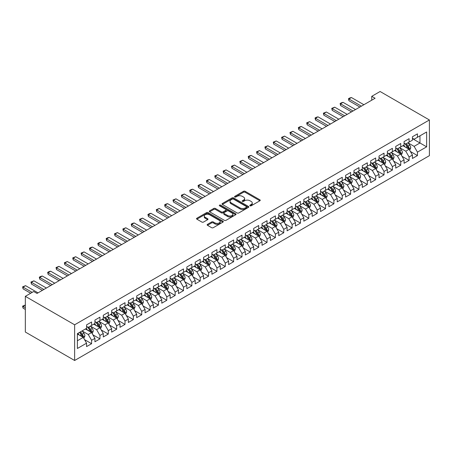 <?xml version="1.0" encoding="UTF-8"?>
<svg xmlns="http://www.w3.org/2000/svg" width="452" height="452" viewBox="0 0 452 452"><rect width="100%" height="100%" fill="white"/><g stroke="black" fill="none" stroke-linecap="round" stroke-linejoin="round"><path stroke-width="0.68" d="M250.035 205.801A0.814 0.469 0 0 0 251.182 205.801L259.894 200.773A1.158 0.672 0 0 0 260.233 200.298A1.158 0.672 0 0 0 259.894 199.824L245.131 191.298A1.158 0.672 0 0 0 243.492 191.298L234.78 196.332A0.814 0.469 0 0 0 234.543 196.665A0.814 0.469 0 0 0 234.78 196.993A0.814 0.469 0 0 0 235.927 196.993L237.051 196.343A3.712 2.141 0 0 1 242.3 196.343L243.532 197.055A3.712 2.141 0 0 1 244.622 198.569A3.712 2.141 0 0 1 243.532 200.083L242.408 200.733A0.814 0.469 0 0 0 242.17 201.067A0.814 0.469 0 0 0 242.408 201.4A0.814 0.469 0 0 0 243.555 201.4L244.679 200.744A3.712 2.141 0 0 1 249.928 200.744L251.159 201.456A3.712 2.141 0 0 1 252.25 202.971A3.712 2.141 0 0 1 251.159 204.485L250.035 205.14A0.814 0.469 0 0 0 249.792 205.468A0.814 0.469 0 0 0 250.035 205.801L250.035 205.14M207.491 224.35A1.158 0.672 0 0 0 207.146 224.825A1.158 0.672 0 0 0 207.491 225.299L211.632 227.689A1.158 0.672 0 0 0 213.271 227.689L222.949 222.101A1.158 0.672 0 0 0 223.288 221.627A1.158 0.672 0 0 0 222.949 221.152L208.186 212.632A1.158 0.672 0 0 0 206.547 212.632L196.869 218.22A1.158 0.672 0 0 0 196.53 218.695A1.158 0.672 0 0 0 196.869 219.163L201.869 222.056A1.158 0.672 0 0 0 203.513 222.056L207.654 219.661A1.158 0.672 0 0 0 207.993 219.192A1.158 0.672 0 0 0 207.654 218.717L205.168 217.282A3.102 1.791 0 0 1 204.264 216.016A3.102 1.791 0 0 1 206.18 214.361A3.102 1.791 0 0 1 209.558 214.751L219.276 220.361A3.102 1.791 0 0 1 220.186 221.627A3.102 1.791 0 0 1 218.271 223.282A3.102 1.791 0 0 1 214.892 222.892L213.271 221.96A1.158 0.672 0 0 0 211.632 221.96L207.491 224.35L207.491 225.299L211.632 222.926L211.632 221.96M25.335 296.331L74.631 324.796L74.631 360.493L25.335 332.034L25.335 296.331L33.685 291.512L37.03 293.438L375.092 98.259L371.747 96.332L371.747 100.191M371.747 96.332L380.104 91.507L429.4 119.966L74.631 324.796M237.136 212.965A1.158 0.672 0 0 0 238.775 212.965L248.453 207.378A1.158 0.672 0 0 0 248.792 206.903A1.158 0.672 0 0 0 248.453 206.428L233.69 197.908A1.158 0.672 0 0 0 232.051 197.908L222.373 203.49A1.158 0.672 0 0 0 222.034 203.965A1.158 0.672 0 0 0 222.373 204.44L237.136 212.965M219.87 205.976A0.814 0.469 0 0 1 220.695 206.089L220.695 205.129L235.701 213.79A1.158 0.672 0 0 1 236.04 214.265A1.158 0.672 0 0 1 235.701 214.74L226.023 220.327A1.158 0.672 0 0 1 224.384 220.327L209.621 211.802L209.621 210.858A1.158 0.672 0 0 0 209.282 211.327A1.158 0.672 0 0 0 209.621 211.802M209.621 210.858L213.762 208.462A1.158 0.672 0 0 1 215.401 208.462L221.39 211.92A1.158 0.672 0 0 0 223.028 211.92L225.78 210.333A1.158 0.672 0 0 0 226.119 209.864A1.158 0.672 0 0 0 225.78 209.389L219.542 205.79A0.814 0.469 0 0 1 219.305 205.457A0.814 0.469 0 0 1 219.808 205.027A0.814 0.469 0 0 1 220.695 205.129M74.631 360.493L429.4 155.669L429.4 119.966M412.439 138.64L419.959 142.979L419.959 135.843L426.643 131.978L417.45 137.289L417.45 133.86L412.439 136.758L412.439 140.182L409.094 142.109L409.094 138.685L404.082 141.583L404.082 145.007L400.743 146.934L400.743 143.51L395.726 146.403L395.726 149.832L392.387 151.759L392.387 148.335L387.37 151.228L387.37 154.652L384.031 156.584L384.031 153.16L379.019 156.053L379.019 159.477L375.674 161.409L375.674 157.98L370.663 160.878L370.663 164.302L367.318 166.229L367.318 162.805L362.306 165.703L362.306 169.127L358.961 171.054L358.961 167.63L353.95 170.523L353.95 173.952L350.611 175.879L350.611 172.455L345.594 175.348L345.594 178.772L342.254 180.704L342.254 177.28L337.237 180.173L337.237 183.597L333.898 185.529L333.898 182.099L328.886 184.998L328.886 188.422L325.542 190.348L325.542 186.925L320.53 189.817L320.53 193.247L317.185 195.174L317.185 191.75L312.174 194.642L312.174 198.066L308.829 199.999L308.829 196.575L303.817 199.468L303.817 202.892L300.478 204.824L300.478 201.4L295.461 204.293L295.461 207.717L292.122 209.649L292.122 206.219L287.105 209.118L287.105 212.542L283.766 214.468L283.766 211.044L278.754 213.937L278.754 217.367L275.409 219.293L275.409 215.87L270.398 218.762L270.398 222.186L267.053 224.119L267.053 220.695L262.041 223.587L262.041 227.011L258.697 228.944L258.697 225.52L253.685 228.413L253.685 231.836L250.346 233.769L250.346 230.339L245.329 233.238L245.329 236.662L241.989 238.588L241.989 235.164L236.972 238.057L236.972 241.487L233.633 243.413L233.633 239.989L228.622 242.882L228.622 246.306L225.277 248.238L225.277 244.814L220.265 247.707L220.265 251.131L216.92 253.063L216.92 249.64L211.909 252.532L211.909 255.956L208.564 257.889L208.564 254.459L203.553 257.357L203.553 260.781L200.213 262.708L200.213 259.284L195.196 262.177L195.196 265.606L191.857 267.533L191.857 264.109L186.84 267.002L186.84 270.426L183.501 272.358L183.501 268.934L178.489 271.827L178.489 275.251L175.144 277.183L175.144 273.759L170.133 276.652L170.133 280.076L166.788 282.008L166.788 278.579L161.776 281.477L161.776 284.901L158.432 286.828L158.432 283.404L153.42 286.297L153.42 289.726L150.081 291.653L150.081 288.229L145.064 291.122L145.064 294.546L141.725 296.478L141.725 293.054L136.707 295.947L136.707 299.371L133.368 301.303L133.368 297.879L128.357 300.772L128.357 304.196L125.012 306.128L125.012 302.699L120 305.597L120 309.021L116.656 310.948L116.656 307.524L111.644 310.417L111.644 313.846L108.299 315.773L108.299 312.349L103.288 315.242L103.288 318.666L99.948 320.598L99.948 317.174L94.931 320.067L94.931 323.491L91.592 325.423L91.592 321.999L86.575 324.892L86.575 328.316L77.388 333.621L77.388 348.481L86.575 343.175L83.236 337.384L77.388 334.011M426.643 131.978L426.643 146.838L417.45 152.143L414.111 146.358L408.054 142.86M410.393 151.493L417.45 155.573L417.45 152.143M417.45 155.573L412.439 158.466L412.439 155.042L409.094 156.968L405.755 151.183L399.698 147.685M402.037 156.319L409.094 160.392L409.094 156.968M409.094 160.392L404.082 163.291L404.082 159.861L400.743 161.793L397.398 156.002L391.342 152.505M393.681 161.144L400.743 165.217L400.743 161.793M400.743 165.217L395.726 168.11L395.726 164.686L392.387 166.618L389.042 160.827L382.985 157.33M385.324 165.969L392.387 170.042L392.387 166.618M392.387 170.042L387.37 172.935L387.37 169.511L384.031 171.444L380.686 165.652L374.629 162.155M376.968 170.788L384.031 174.867L384.031 171.444M384.031 174.867L379.019 177.76L379.019 174.336L375.674 176.263L372.335 170.477L366.273 166.98M368.612 175.613L375.674 179.693L375.674 176.263M375.674 179.693L370.663 182.585L370.663 179.161L367.318 181.088L363.979 175.303L357.922 171.805M360.261 180.438L367.318 184.512L367.318 181.088M367.318 184.512L362.306 187.41L362.306 183.981L358.961 185.913L355.622 180.122L349.565 176.625M351.905 185.263L358.961 189.337L358.961 185.913M358.961 189.337L353.95 192.23L353.95 188.806L350.611 190.738L347.266 184.947L341.209 181.45M343.548 190.089L350.611 194.162L350.611 190.738M350.611 194.162L345.594 197.055L345.594 193.631L342.254 195.563L338.91 189.772L332.853 186.275M335.192 194.908L342.254 198.987L342.254 195.563M342.254 198.987L337.237 201.88L337.237 198.456L333.898 200.383L330.553 194.597L324.496 191.1M326.836 199.733L333.898 203.812L333.898 200.383M333.898 203.812L328.886 206.705L328.886 203.281L325.542 205.208L322.203 199.422L316.14 195.925M318.479 204.558L325.542 208.632L325.542 205.208M325.542 208.632L320.53 211.53L320.53 208.101L317.185 210.033L313.846 204.242L307.789 200.744M310.128 209.383L317.185 213.457L317.185 210.033M317.185 213.457L312.174 216.35L312.174 212.926L308.829 214.858L305.49 209.067L299.433 205.57M301.772 214.208L308.829 218.282L308.829 214.858M308.829 218.282L303.817 221.175L303.817 217.751L300.478 219.683L297.133 213.892L291.077 210.395M293.416 219.028L300.478 223.107L300.478 219.683M300.478 223.107L295.461 226L295.461 222.576L292.122 224.503L288.777 218.717L282.72 215.22M285.059 223.853L292.122 227.932L292.122 224.503M292.122 227.932L287.105 230.825L287.105 227.401L283.766 229.328L280.421 223.542L274.364 220.045M276.703 228.678L283.766 232.752L283.766 229.328M283.766 232.752L278.754 235.65L278.754 232.221L275.409 234.153L272.07 228.362L266.008 224.864M268.347 233.503L275.409 237.577L275.409 234.153M275.409 237.577L270.398 240.47L270.398 237.046L267.053 238.978L263.714 233.187L257.657 229.689M259.996 238.323L267.053 242.402L267.053 238.978M267.053 242.402L262.041 245.295L262.041 241.871L258.697 243.803L255.357 238.012L249.301 234.515M251.64 243.148L258.697 247.227L258.697 243.803M258.697 247.227L253.685 250.12L253.685 246.696L250.346 248.623L247.001 242.837L240.944 239.34M243.283 247.973L250.346 252.052L250.346 248.623M250.346 252.052L245.329 254.945L245.329 251.521L241.989 253.448L238.645 247.662L232.588 244.165M234.927 252.798L241.989 256.872L241.989 253.448M241.989 256.872L236.972 259.77L236.972 256.34L233.633 258.273L230.288 252.482L224.232 248.984M226.571 257.623L233.633 261.697L233.633 258.273M233.633 261.697L228.622 264.589L228.622 261.166L225.277 263.098L221.938 257.307L215.875 253.809M218.214 262.442L225.277 266.522L225.277 263.098M225.277 266.522L220.265 269.415L220.265 265.991L216.92 267.923L213.581 262.132L207.524 258.634M209.864 267.268L216.92 271.347L216.92 267.923M216.92 271.347L211.909 274.24L211.909 270.816L208.564 272.742L205.225 266.957L199.168 263.459M201.507 272.093L208.564 276.172L208.564 272.742M208.564 276.172L203.553 279.065L203.553 275.641L200.213 277.568L196.869 271.782L190.812 268.285M193.151 276.918L200.213 280.991L200.213 277.568M200.213 280.991L195.196 283.89L195.196 280.46L191.857 282.393L188.512 276.601L182.455 273.104M184.795 281.743L191.857 285.817L191.857 282.393M191.857 285.817L186.84 288.709L186.84 285.285L183.501 287.218L180.156 281.426L174.099 277.929M176.438 286.562L183.501 290.642L183.501 287.218M183.501 290.642L178.489 293.534L178.489 290.111L175.144 292.043L171.805 286.252L165.743 282.754M168.082 291.387L175.144 295.467L175.144 292.043M175.144 295.467L170.133 298.36L170.133 294.936L166.788 296.862L163.449 291.077L157.392 287.579M159.731 296.213L166.788 300.292L166.788 296.862M166.788 300.292L161.776 303.185L161.776 299.761L158.432 301.687L155.092 295.902L149.036 292.404M151.375 301.038L158.432 305.111L158.432 301.687M158.432 305.111L153.42 308.01L153.42 304.58L150.081 306.512L146.736 300.721L140.679 297.224M143.018 305.863L150.081 309.936L150.081 306.512M150.081 309.936L145.064 312.829L145.064 309.405L141.725 311.338L138.38 305.546L132.323 302.049M134.662 310.682L141.725 314.761L141.725 311.338M141.725 314.761L136.707 317.654L136.707 314.23L133.368 316.157L130.023 310.371L123.967 306.874M126.306 315.507L133.368 319.587L133.368 316.157M133.368 319.587L128.357 322.479L128.357 319.055L125.012 320.982L121.673 315.197L115.61 311.699M117.949 320.332L125.012 324.406L125.012 320.982M125.012 324.406L120 327.304L120 323.881L116.656 325.807L113.316 320.022L107.26 316.519M109.599 325.157L116.656 329.231L116.656 325.807M116.656 329.231L111.644 332.13L111.644 328.7L108.299 330.632L104.96 324.841L98.903 321.344M101.242 329.983L108.299 334.056L108.299 330.632M108.299 334.056L103.288 336.949L103.288 333.525L99.948 335.457L96.604 329.666L90.547 326.169M92.886 334.802L99.948 338.881L99.948 335.457M99.948 338.881L94.931 341.774L94.931 338.35L91.592 340.277L88.247 334.491L82.191 330.994M84.53 339.627L91.592 343.706L91.592 340.277M91.592 343.706L86.575 346.599L86.575 343.175M86.575 326.389L88.247 327.35L91.592 325.423M77.388 340.763L83.236 337.384M94.931 321.564L96.604 322.525L99.948 320.598M88.247 334.491L91.592 332.559L85.405 328.994M94.931 338.35L91.592 332.559M103.288 316.739L104.96 317.705L108.299 315.773M96.604 329.666L99.948 327.74L93.762 324.169M103.288 333.525L99.948 327.74M111.644 311.914L113.316 312.88L116.656 310.948M104.96 324.841L108.299 322.914L102.118 319.344M111.644 328.7L108.299 322.914M120 307.089L121.673 308.055L125.012 306.128M113.316 320.022L116.656 318.089L110.474 314.519M120 323.881L116.656 318.089M128.357 302.269L130.023 303.23L133.368 301.303M121.673 315.197L125.012 313.264L118.831 309.693M128.357 319.055L125.012 313.264M136.707 297.444L138.38 298.405L141.725 296.478M130.023 310.371L133.368 308.439L127.187 304.874M136.707 314.23L133.368 308.439M145.064 292.619L146.736 293.585L150.081 291.653M138.38 305.546L141.725 303.62L135.538 300.049M145.064 309.405L141.725 303.62M153.42 287.794L155.092 288.76L158.432 286.828M146.736 300.721L150.081 298.795L143.894 295.224M153.42 304.58L150.081 298.795M161.776 282.969L163.449 283.935L166.788 282.008M155.092 295.902L158.432 293.969L152.251 290.399M161.776 299.761L158.432 293.969M170.133 278.149L171.805 279.11L175.144 277.183M163.449 291.077L166.788 289.144L160.607 285.574M170.133 294.936L166.788 289.144M178.489 273.324L180.156 274.285L183.501 272.358M171.805 286.252L175.144 284.319L168.963 280.754M178.489 290.111L175.144 284.319M186.84 268.499L188.512 269.465L191.857 267.533M180.156 281.426L183.501 279.5L177.32 275.929M186.84 285.285L183.501 279.5M195.196 263.674L196.869 264.64L200.213 262.708M188.512 276.601L191.857 274.675L185.67 271.104M195.196 280.46L191.857 274.675M203.553 258.849L205.225 259.815L208.564 257.889M196.869 271.782L200.213 269.85L194.027 266.279M203.553 275.641L200.213 269.85M211.909 254.03L213.581 254.99L216.92 253.063M205.225 266.957L208.564 265.025L202.383 261.454M211.909 270.816L208.564 265.025M220.265 249.205L221.938 250.171L225.277 248.238M213.581 262.132L216.92 260.199L210.739 256.634M220.265 265.991L216.92 260.199M228.622 244.379L230.288 245.346L233.633 243.413M221.938 257.307L225.277 255.38L219.096 251.809M228.622 261.166L225.277 255.38M236.972 239.554L238.645 240.52L241.989 238.588M230.288 252.482L233.633 250.555L227.452 246.984M236.972 256.34L233.633 250.555M245.329 234.729L247.001 235.695L250.346 233.769M238.645 247.662L241.989 245.73L235.803 242.159M245.329 251.521L241.989 245.73M253.685 229.91L255.357 230.87L258.697 228.944M247.001 242.837L250.346 240.905L244.159 237.334M253.685 246.696L250.346 240.905M262.041 225.085L263.714 226.051L267.053 224.119M255.357 238.012L258.697 236.08L252.515 232.514M262.041 241.871L258.697 236.08M270.398 220.26L272.07 221.226L275.409 219.293M263.714 233.187L267.053 231.26L260.872 227.689M270.398 237.046L267.053 231.26M278.754 215.434L280.421 216.401L283.766 214.468M272.07 228.362L275.409 226.435L269.228 222.864M278.754 232.221L275.409 226.435M287.105 210.609L288.777 211.576L292.122 209.649M280.421 223.542L283.766 221.61L277.584 218.039M287.105 227.401L283.766 221.61M295.461 205.79L297.133 206.75L300.478 204.824M288.777 218.717L292.122 216.785L285.935 213.214M295.461 222.576L292.122 216.785M303.817 200.965L305.49 201.931L308.829 199.999M297.133 213.892L300.478 211.96L294.292 208.395M303.817 217.751L300.478 211.96M312.174 196.14L313.846 197.106L317.185 195.174M305.49 209.067L308.829 207.14L302.648 203.569M312.174 212.926L308.829 207.14M320.53 191.315L322.203 192.281L325.542 190.348M313.846 204.242L317.185 202.315L311.004 198.744M320.53 208.101L317.185 202.315M328.886 186.49L330.553 187.456L333.898 185.529M322.203 199.422L325.542 197.49L319.361 193.919M328.886 203.281L325.542 197.49M337.237 181.67L338.91 182.631L342.254 180.704M330.553 194.597L333.898 192.665L327.717 189.094M337.237 198.456L333.898 192.665M345.594 176.845L347.266 177.811L350.611 175.879M338.91 189.772L342.254 187.84L336.068 184.275M345.594 193.631L342.254 187.84M353.95 172.02L355.622 172.986L358.961 171.054M347.266 184.947L350.611 183.02L344.424 179.45M353.95 188.806L350.611 183.02M362.306 167.195L363.979 168.161L367.318 166.229M355.622 180.122L358.961 178.195L352.78 174.625M362.306 183.981L358.961 178.195M370.663 162.37L372.335 163.336L375.674 161.409M363.979 175.303L367.318 173.37L361.137 169.799M370.663 179.161L367.318 173.37M379.019 157.55L380.686 158.511L384.031 156.584M372.335 170.477L375.674 168.545L369.493 164.974M379.019 174.336L375.674 168.545M387.37 152.725L389.042 153.691L392.387 151.759M380.686 165.652L384.031 163.72L377.849 160.155M387.37 169.511L384.031 163.72M395.726 147.9L397.398 148.866L400.743 146.934M389.042 160.827L392.387 158.901L386.2 155.33M395.726 164.686L392.387 158.901M404.082 143.075L405.755 144.041L409.094 142.109M397.398 156.002L400.743 154.075L394.556 150.505M404.082 159.861L400.743 154.075M412.439 138.25L414.111 139.216L417.45 137.289M405.755 151.183L409.094 149.25L402.913 145.68M412.439 155.042L409.094 149.25M414.111 146.358L419.959 142.979L426.643 146.838M250.357 205.914L251.159 205.451A3.712 2.141 0 0 0 252.25 203.937L252.25 202.971M244.622 198.569L244.622 199.535A3.712 2.141 0 0 1 243.532 201.05L242.73 201.513M259.877 200.778L245.131 192.264A1.158 0.672 0 0 0 243.492 192.264L235.102 197.112M248.436 207.383L233.69 198.869A1.158 0.672 0 0 0 232.051 198.869L222.39 204.451L222.373 203.49M246.402 207.236A0.814 0.469 0 0 0 246.639 206.903A0.814 0.469 0 0 0 246.402 206.57L233.447 199.089A0.814 0.469 0 0 0 232.3 199.089L231.108 199.778A3.712 2.141 0 0 0 230.023 201.293A3.712 2.141 0 0 0 231.108 202.807L239.967 207.92A3.712 2.141 0 0 0 245.216 207.92L246.402 207.236L246.402 208.197A0.814 0.469 0 0 0 246.639 207.869L246.639 206.903M230.023 201.293L230.023 202.259A3.712 2.141 0 0 0 231.108 203.773L231.108 202.807M246.402 208.197L245.216 208.886A3.712 2.141 0 0 1 239.967 208.886L231.108 203.773M209.638 211.813L213.762 209.429L213.762 208.462M226.119 209.864L226.119 210.824A1.158 0.672 0 0 1 225.78 211.299L223.028 212.886A1.158 0.672 0 0 1 221.39 212.886L215.401 209.429A1.158 0.672 0 0 0 213.762 209.429M220.695 206.089L235.684 214.745M227.605 215.508A3.102 1.791 0 0 0 230.983 215.898A3.102 1.791 0 0 0 232.899 214.242A3.102 1.791 0 0 0 231.989 212.977L228.565 210.999A1.158 0.672 0 0 0 226.927 210.999L224.175 212.587A1.158 0.672 0 0 0 223.836 213.056A1.158 0.672 0 0 0 224.175 213.53L227.605 215.508L227.605 216.474A3.102 1.791 0 0 0 230.983 216.864A3.102 1.791 0 0 0 232.899 215.208L232.899 214.242M223.836 213.056L223.836 214.022A1.158 0.672 0 0 0 224.175 214.497L224.175 213.53M227.605 216.474L224.175 214.497M220.186 221.627L220.186 222.593A3.102 1.791 0 0 1 218.271 224.248A3.102 1.791 0 0 1 214.892 223.859L213.271 222.926A1.158 0.672 0 0 0 211.632 222.926M204.264 216.016L204.264 216.983A3.102 1.791 0 0 0 205.168 218.248L205.168 217.282M207.637 219.672L205.168 218.248M222.932 222.113L208.186 213.598A1.158 0.672 0 0 0 206.547 213.598L196.88 219.175L196.869 218.22M409.715 150.324L410.749 147.793A3.13 1.808 -120 0 0 409.749 145.126L407.975 142.759M405.15 146.973L403.8 145.171M408.506 148.911L409.06 147.928A3.13 1.808 -120 0 0 408.162 146.047L406.388 143.674M405.376 143.821L407.568 146.747A1.593 0.921 60 0 1 407.857 147.233L409.06 147.928M404.822 143.504L407.162 146.623A3.13 1.808 60 0 1 408.06 148.505L408.122 148.685M361.385 106.175L348.921 98.977L348.921 100.711L348.464 98.711L349.712 97.988L351.43 97.53L363.894 104.728M359.882 107.039L348.921 100.711M351.43 97.53L348.921 98.977L348.464 98.711M401.359 155.143L402.393 152.618A3.13 1.808 -120 0 0 401.393 149.951L399.619 147.584M396.794 151.793L395.443 149.996M400.15 153.737L400.704 152.753A3.13 1.808 -120 0 0 399.811 150.866L398.031 148.499M397.02 148.646L399.212 151.573A1.593 0.921 60 0 1 399.5 152.058L400.704 152.753M396.472 148.329L398.805 151.448A3.13 1.808 60 0 1 399.704 153.33L399.766 153.51M393.003 159.968L394.042 157.443A3.13 1.808 -120 0 0 393.042 154.776L391.262 152.409M388.437 156.618L387.087 154.816M391.794 158.556L392.347 157.573A3.13 1.808 -120 0 0 391.455 155.691L389.68 153.324M388.663 153.471L390.856 156.398A1.593 0.921 60 0 1 391.149 156.884L392.347 157.573M388.115 153.155L390.449 156.273A3.13 1.808 60 0 1 391.347 158.155L391.409 158.336M353.029 110.994L340.565 103.802L340.565 105.536L340.107 103.536L341.362 102.813L343.074 102.35L355.538 109.548M351.526 111.864L340.565 105.536M343.074 102.35L340.565 103.802L340.107 103.536M344.678 115.819L332.209 108.621L332.209 110.361L331.751 108.356L334.717 107.175L347.181 114.373M343.17 116.689L332.209 110.361M334.717 107.175L332.209 108.621L331.751 108.356M384.646 164.794L385.686 162.268A3.13 1.808 -120 0 0 384.686 159.601L382.912 157.228M380.081 161.443L378.731 159.641M383.437 163.381L383.991 162.398A3.13 1.808 -120 0 0 383.098 160.517L381.324 158.149M380.307 158.296L382.499 161.223A1.593 0.921 60 0 1 382.793 161.703L383.991 162.398M379.759 157.974L382.093 161.093A3.13 1.808 60 0 1 382.991 162.98L383.053 163.161M376.296 169.619L377.33 167.087A3.13 1.808 -120 0 0 376.33 164.421L374.555 162.053M371.725 166.268L370.374 164.466M375.087 168.206L375.64 167.223A3.13 1.808 -120 0 0 374.742 165.342L372.968 162.969M371.956 163.115L374.149 166.042A1.593 0.921 60 0 1 374.437 166.528L375.64 167.223M371.403 162.799L373.742 165.918A3.13 1.808 60 0 1 374.635 167.799L374.697 167.986M336.322 120.644L323.852 113.446L323.852 115.187L323.395 113.181L326.361 112L338.825 119.198M334.819 121.515L323.852 115.187M326.361 112L323.852 113.446L323.395 113.181M327.966 125.47L315.502 118.271L315.502 120.006L315.038 118.006L316.293 117.283L318.005 116.825L330.474 124.023M326.463 126.34L315.502 120.006M318.005 116.825L315.502 118.271L315.038 118.006M367.939 174.444L368.973 171.913A3.13 1.808 -120 0 0 367.973 169.246L366.199 166.878M363.368 171.093L362.024 169.291M366.73 173.031L367.284 172.048A3.13 1.808 -120 0 0 366.386 170.161L364.611 167.794M363.6 167.941L365.792 170.867A1.593 0.921 60 0 1 366.08 171.353L367.284 172.048M363.046 167.624L365.385 170.743A3.13 1.808 60 0 1 366.278 172.624L366.346 172.805M319.609 130.295L307.145 123.097L307.145 124.831L306.682 122.831L309.648 121.65L322.118 128.843M318.106 131.159L307.145 124.831M309.648 121.65L307.145 123.097L306.682 122.831M359.583 179.263L360.617 176.738A3.13 1.808 -120 0 0 359.617 174.071L357.843 171.703M355.018 175.913L353.667 174.116M358.374 177.856L358.928 176.873A3.13 1.808 -120 0 0 358.029 174.986L356.255 172.619M355.244 172.766L357.436 175.692A1.593 0.921 60 0 1 357.724 176.178L358.928 176.873M354.69 172.449L357.029 175.568A3.13 1.808 60 0 1 357.927 177.45L357.99 177.63M311.253 135.114L298.789 127.922L298.789 129.656L298.331 127.656L299.58 126.933L301.298 126.47L313.761 133.668M309.75 135.984L298.789 129.656M301.298 126.47L298.789 127.922L298.331 127.656M351.227 184.088L352.261 181.563A3.13 1.808 -120 0 0 351.26 178.896L349.486 176.529M346.661 180.738L345.311 178.935M350.017 182.676L350.571 181.693A3.13 1.808 -120 0 0 349.678 179.811L347.899 177.444M346.887 177.591L349.08 180.517A1.593 0.921 60 0 1 349.368 181.003L350.571 181.693M346.339 177.274L348.673 180.393A3.13 1.808 60 0 1 349.571 182.275L349.633 182.455M342.87 188.913L343.904 186.388A3.13 1.808 -120 0 0 342.91 183.721L341.13 181.348M338.305 185.563L336.955 183.761M341.661 187.501L342.215 186.518A3.13 1.808 -120 0 0 341.322 184.636L339.548 182.269M338.531 182.416L340.723 185.343A1.593 0.921 60 0 1 341.017 185.823L342.215 186.518M337.983 182.094L340.316 185.213A3.13 1.808 60 0 1 341.215 187.1L341.277 187.281M334.514 193.738L335.553 191.207A3.13 1.808 -120 0 0 334.553 188.54L332.779 186.173M329.949 190.388L328.598 188.586M333.305 192.326L333.858 191.343A3.13 1.808 -120 0 0 332.966 189.461L331.192 187.088M330.175 187.235L332.367 190.162A1.593 0.921 60 0 1 332.661 190.648L333.858 191.343M329.627 186.919L331.96 190.038A3.13 1.808 60 0 1 332.858 191.919L332.921 192.106M326.163 198.564L327.197 196.032A3.13 1.808 -120 0 0 326.197 193.366L324.423 190.998M321.592 195.213L320.242 193.411M324.954 197.151L325.508 196.168A3.13 1.808 -120 0 0 324.609 194.281L322.835 191.914M321.824 192.06L324.016 194.987A1.593 0.921 60 0 1 324.304 195.473L325.508 196.168M321.27 191.744L323.609 194.863A3.13 1.808 60 0 1 324.502 196.744L324.564 196.925M317.807 203.383L318.841 200.857A3.13 1.808 -120 0 0 317.841 198.191L316.067 195.823M313.236 200.033L311.891 198.236M316.598 201.976L317.151 200.993A3.13 1.808 -120 0 0 316.253 199.106L314.479 196.739M313.468 196.886L315.66 199.812A1.593 0.921 60 0 1 315.948 200.298L317.151 200.993M312.914 196.569L315.253 199.688A3.13 1.808 60 0 1 316.146 201.569L316.214 201.75M309.45 208.208L310.484 205.683A3.13 1.808 -120 0 0 309.484 203.016L307.71 200.643M304.885 204.858L303.535 203.055M308.241 206.796L308.795 205.813A3.13 1.808 -120 0 0 307.897 203.931L306.123 201.564M305.111 201.711L307.303 204.637A1.593 0.921 60 0 1 307.592 205.123L308.795 205.813M304.558 201.394L306.897 204.513A3.13 1.808 60 0 1 307.795 206.394L307.857 206.575M301.094 213.033L302.128 210.508A3.13 1.808 -120 0 0 301.128 207.841L299.354 205.468M296.529 209.683L295.179 207.88M299.885 211.621L300.439 210.638A3.13 1.808 -120 0 0 299.54 208.756L297.766 206.389M296.755 206.536L298.947 209.462A1.593 0.921 60 0 1 299.235 209.943L300.439 210.638M296.207 206.214L298.54 209.332A3.13 1.808 60 0 1 299.439 211.22L299.501 211.4M292.738 217.858L293.772 215.327A3.13 1.808 -120 0 0 292.777 212.66L290.998 210.293M288.173 214.508L286.822 212.706M291.529 216.446L292.082 215.463A3.13 1.808 -120 0 0 291.19 213.581L289.416 211.208M288.399 211.355L290.591 214.282A1.593 0.921 60 0 1 290.885 214.768L292.082 215.463M287.851 211.039L290.184 214.158A3.13 1.808 60 0 1 291.082 216.039L291.144 216.225M284.381 222.683L285.421 220.152A3.13 1.808 -120 0 0 284.421 217.485L282.647 215.118M279.816 219.333L278.466 217.531M283.172 221.271L283.726 220.288A3.13 1.808 -120 0 0 282.833 218.401L281.059 216.033M280.042 216.18L282.234 219.107A1.593 0.921 60 0 1 282.528 219.593L283.726 220.288M279.494 215.864L281.828 218.983A3.13 1.808 60 0 1 282.726 220.864L282.788 221.045M302.897 139.939L290.433 132.741L290.433 134.481L289.975 132.476L292.941 131.295L305.405 138.493M301.394 140.809L290.433 134.481M292.941 131.295L290.433 132.741L289.975 132.476M294.546 144.764L282.076 137.566L282.076 139.306L281.619 137.301L284.585 136.12L297.049 143.318M293.037 145.634L282.076 139.306M284.585 136.12L282.076 137.566L281.619 137.301M286.189 149.589L273.72 142.391L273.72 144.126L273.262 142.126L276.228 140.945L288.692 148.143M284.687 150.459L273.72 144.126M276.228 140.945L273.72 142.391L273.262 142.126M277.833 154.415L265.369 147.216L265.369 148.951L264.906 146.951L267.872 145.77L280.342 152.962M276.33 155.279L265.369 148.951M267.872 145.77L265.369 147.216L264.906 146.951M269.477 159.234L257.013 152.041L257.013 153.776L256.55 151.776L259.516 150.589L271.985 157.788M267.974 160.104L257.013 153.776M259.516 150.589L257.013 152.041L256.55 151.776M261.12 164.059L248.656 156.861L248.656 158.601L248.199 156.595L249.447 155.872L251.165 155.415L263.629 162.613M259.617 164.929L248.656 158.601M251.165 155.415L248.656 156.861L248.199 156.595M252.764 168.884L240.3 161.686L240.3 163.426L239.842 161.42L242.809 160.24L255.273 167.438M251.261 169.754L240.3 163.426M242.809 160.24L240.3 161.686L239.842 161.42M244.413 173.709L231.944 166.511L231.944 168.246L231.486 166.246L234.452 165.065L246.916 172.263M242.905 174.574L231.944 168.246M234.452 165.065L231.944 166.511L231.486 166.246M236.057 178.534L223.587 171.336L223.587 173.071L223.13 171.071L226.096 169.89L238.56 177.082M234.554 179.399L223.587 173.071M226.096 169.89L223.587 171.336L223.13 171.071M276.031 227.503L277.065 224.977A3.13 1.808 -120 0 0 276.065 222.311L274.291 219.943M271.46 224.152L270.11 222.356M274.822 226.096L275.375 225.113A3.13 1.808 -120 0 0 274.477 223.226L272.703 220.858M271.692 221.005L273.884 223.932A1.593 0.921 60 0 1 274.172 224.418L275.375 225.113M271.138 220.689L273.477 223.808A3.13 1.808 60 0 1 274.37 225.689L274.432 225.87M227.701 183.354L215.237 176.161L215.237 177.896L214.773 175.896L217.74 174.709L230.209 181.907M226.198 184.224L215.237 177.896M217.74 174.709L215.237 176.161L214.773 175.896M267.674 232.328L268.708 229.802A3.13 1.808 -120 0 0 267.708 227.136L265.934 224.763M263.104 228.978L261.759 227.175M266.465 230.915L267.019 229.932A3.13 1.808 -120 0 0 266.121 228.051L264.347 225.684M263.335 225.83L265.527 228.757A1.593 0.921 60 0 1 265.816 229.243L267.019 229.932M262.781 225.514L265.121 228.633A3.13 1.808 60 0 1 266.013 230.514L266.081 230.695M219.344 188.179L206.88 180.981L206.88 182.721L206.417 180.715L207.671 179.992L209.383 179.534L221.853 186.732M217.841 189.049L206.88 182.721M209.383 179.534L206.88 180.981L206.417 180.715M259.318 237.153L260.352 234.628A3.13 1.808 -120 0 0 259.352 231.961L257.578 229.588M254.753 233.803L253.402 232M258.109 235.741L258.663 234.757A3.13 1.808 -120 0 0 257.764 232.876L255.99 230.503M254.979 230.656L257.171 233.582A1.593 0.921 60 0 1 257.459 234.063L258.663 234.757M254.425 230.334L256.764 233.452A3.13 1.808 60 0 1 257.663 235.339L257.725 235.52M210.988 193.004L198.524 185.806L198.524 187.546L198.066 185.54L199.315 184.817L201.033 184.359L213.497 191.558M209.485 193.874L198.524 187.546M201.033 184.359L198.524 185.806L198.066 185.54M250.962 241.978L251.996 239.447A3.13 1.808 -120 0 0 250.996 236.78L249.221 234.413M246.397 238.628L245.046 236.825M249.753 240.566L250.306 239.583A3.13 1.808 -120 0 0 249.408 237.701L247.634 235.328M246.622 235.475L248.815 238.402A1.593 0.921 60 0 1 249.103 238.888L250.306 239.583M246.074 235.159L248.408 238.277A3.13 1.808 60 0 1 249.306 240.159L249.368 240.345M202.632 197.829L190.168 190.631L190.168 192.366L189.71 190.365L190.964 189.642L192.676 189.185L205.14 196.383M201.129 198.694L190.168 192.366M192.676 189.185L190.168 190.631L189.71 190.365M242.605 246.803L243.639 244.272A3.13 1.808 -120 0 0 242.645 241.605L240.865 239.238M238.04 243.453L236.69 241.65M241.396 245.391L241.95 244.408A3.13 1.808 -120 0 0 241.057 242.521L239.283 240.153M238.266 240.3L240.458 243.227A1.593 0.921 60 0 1 240.752 243.713L241.95 244.408M237.718 239.984L240.052 243.103A3.13 1.808 60 0 1 240.95 244.984L241.012 245.165M194.281 202.654L181.811 195.456L181.811 197.191L181.354 195.191L184.32 194.01L196.784 201.202M192.772 203.519L181.811 197.191M184.32 194.01L181.811 195.456L181.354 195.191M234.249 251.623L235.289 249.097A3.13 1.808 -120 0 0 234.289 246.43L232.514 244.063M229.684 248.272L228.333 246.476M233.04 250.216L233.594 249.233A3.13 1.808 -120 0 0 232.701 247.346L230.927 244.978M229.91 245.125L232.102 248.052A1.593 0.921 60 0 1 232.396 248.538L233.594 249.233M229.362 244.809L231.695 247.928A3.13 1.808 60 0 1 232.594 249.809L232.656 249.99M185.925 207.474L173.455 200.281L173.455 202.016L172.997 200.016L175.964 198.829L188.427 206.027M184.422 208.344L173.455 202.016M175.964 198.829L173.455 200.281L172.997 200.016M225.898 256.448L226.932 253.922A3.13 1.808 -120 0 0 225.932 251.255L224.158 248.882M221.327 253.097L219.977 251.295M224.689 255.035L225.243 254.052A3.13 1.808 -120 0 0 224.345 252.171L222.57 249.803M221.559 249.95L223.751 252.877A1.593 0.921 60 0 1 224.039 253.363L225.243 254.052M221.005 249.634L223.344 252.753A3.13 1.808 60 0 1 224.237 254.634L224.299 254.815M177.568 212.299L165.104 205.101L165.104 206.841L164.641 204.835L165.895 204.112L167.607 203.654L180.077 210.852M176.065 213.169L165.104 206.841M167.607 203.654L165.104 205.101L164.641 204.835M217.542 261.273L218.576 258.747A3.13 1.808 -120 0 0 217.576 256.081L215.802 253.708M212.971 257.922L211.626 256.12M216.333 259.86L216.887 258.877A3.13 1.808 -120 0 0 215.988 256.996L214.214 254.623M213.203 254.775L215.395 257.702A1.593 0.921 60 0 1 215.683 258.182L216.887 258.877M212.649 254.453L214.988 257.572A3.13 1.808 60 0 1 215.881 259.459L215.949 259.64M169.212 217.124L156.748 209.926L156.748 211.66L156.285 209.66L159.251 208.479L171.72 215.677M167.709 217.994L156.748 211.66M159.251 208.479L156.748 209.926L156.285 209.66M209.186 266.098L210.22 263.567A3.13 1.808 -120 0 0 209.219 260.9L207.445 258.533M204.62 262.748L203.27 260.945M207.976 264.686L208.53 263.702A3.13 1.808 -120 0 0 207.632 261.821L205.858 259.448M204.846 259.595L207.039 262.522A1.593 0.921 60 0 1 207.327 263.007L208.53 263.702M204.293 259.278L206.632 262.397A3.13 1.808 60 0 1 207.524 264.279L207.592 264.465M160.855 221.949L148.392 214.751L148.392 216.485L147.934 214.485L149.183 213.762L150.895 213.304L163.364 220.503M159.353 222.813L148.392 216.485M150.895 213.304L148.392 214.751L147.934 214.485M200.829 270.923L201.863 268.392A3.13 1.808 -120 0 0 200.863 265.725L199.089 263.358M196.264 267.573L194.914 265.77M199.62 269.511L200.174 268.528A3.13 1.808 -120 0 0 199.275 266.64L197.501 264.273M196.49 264.42L198.682 267.347A1.593 0.921 60 0 1 198.97 267.833L200.174 268.528M195.942 264.104L198.275 267.222A3.13 1.808 60 0 1 199.174 269.104L199.236 269.285M152.499 226.774L140.035 219.576L140.035 221.31L139.578 219.31L142.544 218.13L155.008 225.322M150.996 227.638L140.035 221.31M142.544 218.13L140.035 219.576L139.578 219.31M192.473 275.743L193.507 273.217A3.13 1.808 -120 0 0 192.512 270.55L190.733 268.183M187.908 272.392L186.557 270.595M191.264 274.336L191.817 273.353A3.13 1.808 -120 0 0 190.925 271.466L189.145 269.098M188.134 269.245L190.326 272.172A1.593 0.921 60 0 1 190.614 272.658L191.817 273.353M187.586 268.929L189.919 272.047A3.13 1.808 60 0 1 190.817 273.929L190.88 274.11M144.148 231.593L131.679 224.401L131.679 226.136L131.221 224.135L132.476 223.407L134.188 222.949L146.651 230.147M142.64 232.464L131.679 226.136M134.188 222.949L131.679 224.401L131.221 224.135M184.117 280.568L185.156 278.042A3.13 1.808 -120 0 0 184.156 275.375L182.382 273.002M179.551 277.217L178.201 275.415M182.907 279.155L183.461 278.172A3.13 1.808 -120 0 0 182.568 276.291L180.794 273.923M179.777 274.07L181.97 276.997A1.593 0.921 60 0 1 182.263 277.483L183.461 278.172M179.229 273.754L181.563 276.867A3.13 1.808 60 0 1 182.461 278.754L182.523 278.935M135.792 236.419L123.323 229.22L123.323 230.961L122.865 228.955L125.831 227.774L138.295 234.972M134.289 237.289L123.323 230.961M125.831 227.774L123.323 229.22L122.865 228.955M175.766 285.393L176.8 282.867A3.13 1.808 -120 0 0 175.8 280.2L174.026 277.827M171.195 282.042L169.845 280.24M174.557 283.98L175.11 282.997A3.13 1.808 -120 0 0 174.212 281.116L172.438 278.743M171.427 278.895L173.619 281.822A1.593 0.921 60 0 1 173.907 282.302L175.11 282.997M170.873 278.573L173.212 281.692A3.13 1.808 60 0 1 174.105 283.579L174.167 283.76M127.436 241.244L114.972 234.046L114.972 235.78L114.509 233.78L117.475 232.599L129.944 239.797M125.933 242.114L114.972 235.78M117.475 232.599L114.972 234.046L114.509 233.78M167.409 290.218L168.443 287.687A3.13 1.808 -120 0 0 167.443 285.02L165.669 282.653M162.839 286.867L161.494 285.065M166.2 288.805L166.754 287.822A3.13 1.808 -120 0 0 165.856 285.941L164.082 283.568M163.07 283.715L165.262 286.641A1.593 0.921 60 0 1 165.551 287.127L166.754 287.822M162.517 283.398L164.856 286.517A3.13 1.808 60 0 1 165.748 288.399L165.816 288.585M119.079 246.069L106.615 238.871L106.615 240.605L106.152 238.605L107.406 237.882L109.118 237.424L121.588 244.622M117.576 246.933L106.615 240.605M109.118 237.424L106.615 238.871L106.152 238.605M159.053 295.043L160.087 292.512A3.13 1.808 -120 0 0 159.087 289.845L157.313 287.478M154.488 291.693L153.138 289.89M157.844 293.63L158.398 292.647A3.13 1.808 -120 0 0 157.499 290.76L155.725 288.393M154.714 288.54L156.906 291.467A1.593 0.921 60 0 1 157.194 291.952L158.398 292.647M154.16 288.223L156.499 291.342A3.13 1.808 60 0 1 157.392 293.224L157.46 293.404M110.723 250.894L98.259 243.696L98.259 245.43L97.801 243.43L99.05 242.707L100.762 242.249L113.232 249.442M109.22 251.758L98.259 245.43M100.762 242.249L98.259 243.696L97.801 243.43M150.697 299.862L151.731 297.337A3.13 1.808 -120 0 0 150.731 294.67L148.957 292.303M146.132 296.512L144.781 294.715M149.488 298.456L150.041 297.472A3.13 1.808 -120 0 0 149.143 295.585L147.369 293.218M146.358 293.365L148.55 296.292A1.593 0.921 60 0 1 148.838 296.778L150.041 297.472M145.81 293.049L148.143 296.167A3.13 1.808 60 0 1 149.041 298.049L149.103 298.23M102.367 255.713L89.903 248.515L89.903 250.255L89.445 248.255L90.694 247.526L92.411 247.069L104.875 254.267M100.864 256.583L89.903 250.255M92.411 247.069L89.903 248.515L89.445 248.255M142.34 304.688L143.374 302.162A3.13 1.808 -120 0 0 142.38 299.495L140.6 297.122M137.775 301.337L136.425 299.535M141.131 303.275L141.685 302.292A3.13 1.808 -120 0 0 140.792 300.411L139.013 298.043M138.001 298.19L140.193 301.117A1.593 0.921 60 0 1 140.482 301.603L141.685 302.292M137.453 297.874L139.787 300.987A3.13 1.808 60 0 1 140.685 302.874L140.747 303.055M94.016 260.538L81.546 253.34L81.546 255.081L81.089 253.075L84.055 251.894L96.519 259.092M92.507 261.409L81.546 255.081M84.055 251.894L81.546 253.34L81.089 253.075M133.984 309.513L135.024 306.987A3.13 1.808 -120 0 0 134.024 304.32L132.25 301.947M129.419 306.162L128.069 304.36M132.775 308.1L133.329 307.117A3.13 1.808 -120 0 0 132.436 305.236L130.662 302.863M129.645 303.015L131.837 305.942A1.593 0.921 60 0 1 132.131 306.422L133.329 307.117M129.097 302.693L131.43 305.812A3.13 1.808 60 0 1 132.329 307.699L132.391 307.88M85.66 265.364L73.19 258.165L73.19 259.9L72.732 257.9L75.699 256.719L88.163 263.917M84.157 266.234L73.19 259.9M75.699 256.719L73.19 258.165L72.732 257.9M125.633 314.338L126.667 311.807A3.13 1.808 -120 0 0 125.667 309.14L123.893 306.772M121.063 310.987L119.712 309.185M124.424 312.925L124.978 311.942A3.13 1.808 -120 0 0 124.08 310.061L122.306 307.688M121.294 307.835L123.486 310.761A1.593 0.921 60 0 1 123.775 311.247L124.978 311.942M120.74 307.518L123.08 310.637A3.13 1.808 60 0 1 123.972 312.518L124.034 312.699M77.303 270.189L64.839 262.991L64.839 264.725L64.376 262.725L67.342 261.544L79.812 268.742M75.8 271.053L64.839 264.725M67.342 261.544L64.839 262.991L64.376 262.725M117.277 319.163L118.311 316.632A3.13 1.808 -120 0 0 117.311 313.965L115.537 311.597M112.706 315.812L111.361 314.01M116.068 317.75L116.622 316.767A3.13 1.808 -120 0 0 115.723 314.88L113.949 312.513M112.938 312.66L115.13 315.586A1.593 0.921 60 0 1 115.418 316.072L116.622 316.767M112.384 312.343L114.723 315.462A3.13 1.808 60 0 1 115.616 317.344L115.684 317.524M68.947 275.014L56.483 267.816L56.483 269.55L56.02 267.55L58.986 266.369L71.456 273.562M67.444 275.878L56.483 269.55M58.986 266.369L56.483 267.816L56.02 267.55M108.921 323.982L109.955 321.457A3.13 1.808 -120 0 0 108.955 318.79L107.18 316.423M104.355 320.632L103.005 318.835M107.712 322.57L108.265 321.592A3.13 1.808 -120 0 0 107.367 319.705L105.593 317.338M104.581 317.485L106.774 320.411A1.593 0.921 60 0 1 107.062 320.897L108.265 321.592M104.028 317.168L106.367 320.287A3.13 1.808 60 0 1 107.26 322.169L107.327 322.349M60.591 279.833L48.127 272.635L48.127 274.375L47.669 272.375L48.918 271.646L50.63 271.189L63.099 278.387M59.088 280.703L48.127 274.375M50.63 271.189L48.127 272.635L47.669 272.375M100.564 328.807L101.598 326.282A3.13 1.808 -120 0 0 100.598 323.615L98.824 321.242M95.999 325.457L94.649 323.655M99.355 327.395L99.909 326.412A3.13 1.808 -120 0 0 99.011 324.53L97.236 322.163M96.225 322.31L98.417 325.237A1.593 0.921 60 0 1 98.705 325.717L99.909 326.412M95.677 321.988L98.011 325.107A3.13 1.808 60 0 1 98.909 326.994L98.971 327.175M52.234 284.658L39.77 277.46L39.77 279.2L39.313 277.195L40.561 276.471L42.279 276.014L54.743 283.212M50.731 285.528L39.77 279.2M42.279 276.014L39.77 277.46L39.313 277.195M92.208 333.632L93.242 331.107A3.13 1.808 -120 0 0 92.248 328.44L90.468 326.067M87.643 330.282L86.292 328.48M90.999 332.22L91.553 331.237A3.13 1.808 -120 0 0 90.66 329.355L88.88 326.982M87.869 327.135L90.061 330.062A1.593 0.921 60 0 1 90.349 330.542L91.553 331.237M87.321 326.813L89.654 329.932A3.13 1.808 60 0 1 90.553 331.819L90.615 332M43.884 289.483L31.414 282.285L31.414 284.02L30.956 282.02L33.923 280.839L46.386 288.037M42.375 290.353L31.414 284.02M33.923 280.839L31.414 282.285L30.956 282.02M83.852 338.458L84.891 335.926A3.13 1.808 -120 0 0 83.891 333.26L82.117 330.892M79.286 335.107L77.936 333.305M82.643 337.045L83.196 336.062A3.13 1.808 -120 0 0 82.304 334.181L80.529 331.808M79.744 332.26L81.705 334.881A1.593 0.921 60 0 1 81.998 335.367L83.196 336.062M79.524 332.389L81.298 334.757A3.13 1.808 60 0 1 82.196 336.638L82.258 336.819M25.335 305.094L23.058 306.405L25.335 307.716M23.058 308.14L22.6 306.14L23.058 306.405L23.058 308.14L25.335 309.456M22.6 306.14L25.335 305.021M32.182 292.376L23.058 287.11L23.058 288.845L22.6 286.845L25.566 285.664L38.03 292.862M30.679 293.246L23.058 288.845M25.566 285.664L23.058 287.11L22.6 286.845M251.159 205.451L251.159 204.485M242.408 201.4L242.408 200.733M243.532 201.05L243.532 200.083M234.78 196.993L234.78 196.332M243.492 192.264L243.492 191.298M245.131 192.264L245.131 191.298M259.894 200.773L259.894 199.824M232.051 198.869L232.051 197.908M233.69 198.869L233.69 197.908M248.453 207.378L248.453 206.428M239.967 208.886L239.967 207.92M245.216 208.886L245.216 207.92M215.401 209.429L215.401 208.462M221.39 212.886L221.39 211.92M223.028 212.886L223.028 211.92M225.78 211.299L225.78 210.333M235.701 214.74L235.701 213.79M213.271 222.926L213.271 221.96M214.892 223.859L214.892 222.892M207.654 219.661L207.654 218.717M206.547 213.598L206.547 212.632M208.186 213.598L208.186 212.632M222.949 222.101L222.949 221.152M408.704 149.024L410.732 147.855M408.162 146.047L409.749 145.126M405.851 147.38L407.162 146.623M400.348 153.849L402.376 152.68M399.811 150.866L401.393 149.951M397.5 152.2L398.805 151.448M391.991 158.675L394.02 157.505M391.455 155.691L393.042 154.776M389.144 157.025L390.449 156.273M383.635 163.494L385.663 162.325M383.098 160.517L384.686 159.601M380.787 161.85L382.093 161.093M375.284 168.319L377.307 167.15M374.742 165.342L376.33 164.421M372.431 166.675L373.742 165.918M366.928 173.144L368.951 171.975M366.386 170.161L367.973 169.246M364.075 171.5L365.385 170.743M358.572 177.969L360.6 176.8M358.029 174.986L359.617 174.071M355.718 176.32L357.029 175.568M350.215 182.794L352.244 181.625M349.678 179.811L351.26 178.896M347.362 181.145L348.673 180.393M341.859 187.614L343.887 186.444M341.322 184.636L342.91 183.721M339.011 185.97L340.316 185.213M333.503 192.439L335.531 191.269M332.966 189.461L334.553 188.54M330.655 190.795L331.96 190.038M325.152 197.264L327.175 196.095M324.609 194.281L326.197 193.366M322.299 195.62L323.609 194.863M316.796 202.089L318.818 200.92M316.253 199.106L317.841 198.191M313.942 200.439L315.253 199.688M308.439 206.914L310.467 205.739M307.897 203.931L309.484 203.016M305.586 205.264L306.897 204.513M300.083 211.734L302.111 210.564M299.54 208.756L301.128 207.841M297.23 210.09L298.54 209.332M291.726 216.559L293.755 215.389M291.19 213.581L292.777 212.66M288.879 214.915L290.184 214.158M283.37 221.384L285.398 220.214M282.833 218.401L284.421 217.485M280.522 219.74L281.828 218.983M275.019 226.209L277.042 225.039M274.477 223.226L276.065 222.311M272.166 224.559L273.477 223.808M266.663 231.034L268.686 229.859M266.121 228.051L267.708 227.136M263.81 229.384L265.121 228.633M258.307 235.854L260.335 234.684M257.764 232.876L259.352 231.961M255.453 234.209L256.764 233.452M249.95 240.679L251.979 239.509M249.408 237.701L250.996 236.78M247.097 239.035L248.408 238.277M241.594 245.504L243.622 244.334M241.057 242.521L242.645 241.605M238.746 243.86L240.052 243.103M233.238 250.329L235.266 249.159M232.701 247.346L234.289 246.43M230.39 248.679L231.695 247.928M224.887 255.154L226.91 253.979M224.345 252.171L225.932 251.255M222.034 253.504L223.344 252.753M216.531 259.973L218.553 258.804M215.988 256.996L217.576 256.081M213.677 258.329L214.988 257.572M208.174 264.799L210.203 263.629M207.632 261.821L209.219 260.9M205.321 263.154L206.632 262.397M199.818 269.624L201.846 268.454M199.275 266.64L200.863 265.725M196.965 267.979L198.275 267.222M191.462 274.449L193.49 273.279M190.925 271.466L192.512 270.55M188.614 272.799L189.919 272.047M183.105 279.268L185.134 278.099M182.568 276.291L184.156 275.375M180.258 277.624L181.563 276.867M174.754 284.093L176.777 282.924M174.212 281.116L175.8 280.2M171.901 282.449L173.212 281.692M166.398 288.918L168.421 287.749M165.856 285.941L167.443 285.02M163.545 287.274L164.856 286.517M158.042 293.743L160.07 292.574M157.499 290.76L159.087 289.845M155.189 292.099L156.499 291.342M149.685 298.569L151.714 297.399M149.143 295.585L150.731 294.67M146.832 296.919L148.143 296.167M141.329 303.388L143.357 302.218M140.792 300.411L142.38 299.495M138.481 301.744L139.787 300.987M132.973 308.213L135.001 307.044M132.436 305.236L134.024 304.32M130.125 306.569L131.43 305.812M124.622 313.038L126.645 311.869M124.08 310.061L125.667 309.14M121.769 311.394L123.08 310.637M116.266 317.863L118.288 316.694M115.723 314.88L117.311 313.965M113.412 316.219L114.723 315.462M107.909 322.688L109.938 321.519M107.367 319.705L108.955 318.79M105.056 321.039L106.367 320.287M99.553 327.508L101.581 326.338M99.011 324.53L100.598 323.615M96.7 325.864L98.011 325.107M91.197 332.333L93.225 331.163M90.66 329.355L92.248 328.44M88.349 330.689L89.654 329.932M82.84 337.158L84.869 335.989M82.304 334.181L83.891 333.26M79.993 335.514L81.298 334.757"/></g></svg>

